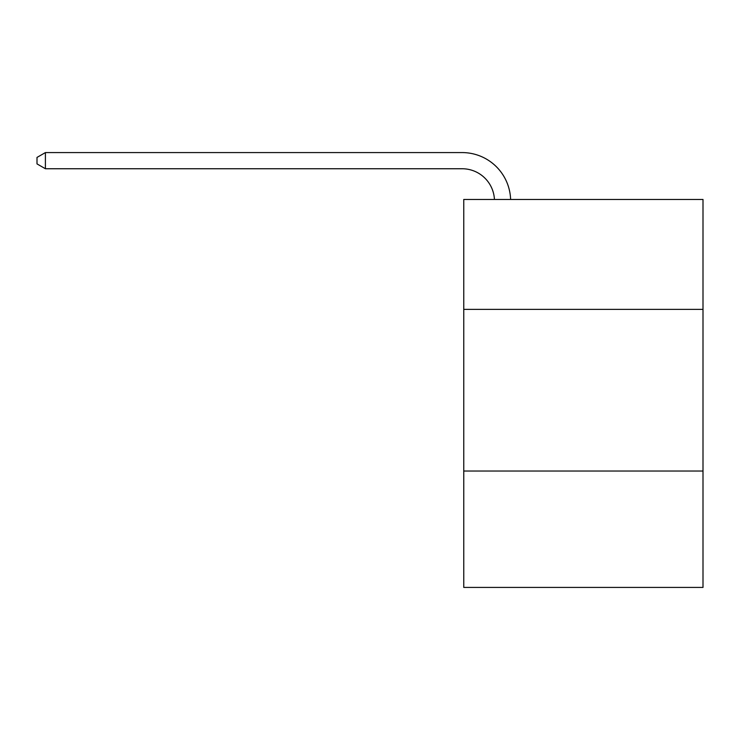 <?xml version="1.0" encoding="UTF-8"?>
<svg xmlns="http://www.w3.org/2000/svg" width="740" height="740" viewBox="0 0 740 740"><rect width="100%" height="100%" fill="white"/><g stroke="black" fill="none" stroke-linecap="round" stroke-linejoin="round"><path stroke-width="1.11" d="M703 309.385L703 199.458L463.758 199.458L463.758 309.385L703 309.385L703 587.421L463.758 587.421L463.758 309.385M703 471.029L463.758 471.029M494.431 199.458A32.329 32.329 -126 0 0 462.139 168.748L45.408 168.748L37 163.892L37 157.426L45.408 152.579L462.139 152.579A48.498 48.498 54 0 1 510.609 199.458M45.408 152.579L45.408 168.748"/></g></svg>
